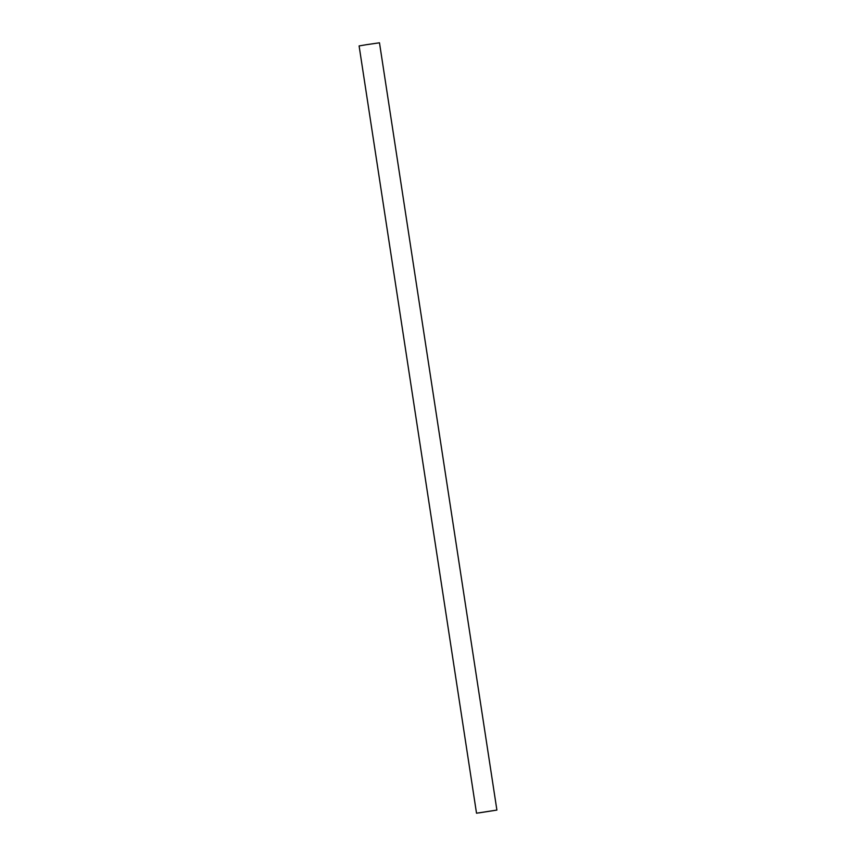 <?xml version="1.0" encoding="UTF-8"?>
<svg xmlns="http://www.w3.org/2000/svg" width="856" height="856" viewBox="0 0 856 856"><rect width="100%" height="100%" fill="white"/><g stroke="black" fill="none" stroke-linecap="round" stroke-linejoin="round"><path stroke-width="1.28" d="M479.232 812.847L495.892 810.236L479.232 812.847M476.514 813.2L359.103 45.924L366.175 44.726L379.486 42.8L496.897 810.076L476.514 813.2L496.897 810.076"/></g></svg>
